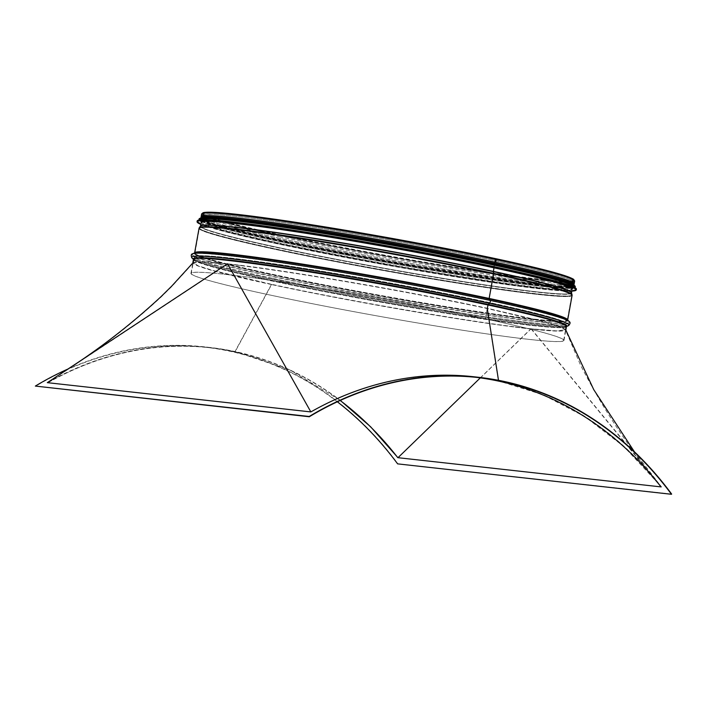 <?xml version="1.0" encoding="UTF-8"?>
<svg xmlns="http://www.w3.org/2000/svg" width="707" height="707" viewBox="0 0 707 707"><rect width="100%" height="100%" fill="white"/><g stroke="black" fill="none" stroke-linecap="round" stroke-linejoin="round"><path stroke-width="0.53" stroke-dasharray="3.54 2.65" d="M271.647 284.576A188.928 8.899 10.2 0 1 193.382 263.084A188.928 8.899 10.2 0 1 380.905 287.776A188.928 8.899 10.2 0 1 565.264 329.992A188.928 8.899 10.2 0 1 463.933 319.776A188.928 8.899 10.2 0 1 271.647 284.576M272.769 278.355A188.928 8.899 -169.8 0 0 465.047 313.555A188.928 8.899 -169.8 0 0 566.387 323.771A188.928 8.899 -169.8 0 0 382.019 281.554A188.928 8.899 -169.8 0 0 194.505 256.853A188.928 8.899 -169.8 0 0 272.769 278.355M214.088 262.518L244.472 265.894M530.922 328.79L544.637 330.142M271.585 284.567L212.462 270.587L197.412 265.779L193.382 262.836L203.068 261.997L227.919 264.1C283.631 270.092 407.647 291.355 487.07 308.499L543.851 321.844L559.467 326.607L565.353 329.754L557.169 331.115L530.736 328.967C475.024 322.984 351.008 301.721 271.585 284.567L235.184 351.626L289.843 369.964L340.323 400.418M272.593 278.337A189.229 8.917 10.2 0 1 194.213 256.8A189.229 8.917 10.2 0 1 382.027 281.536A189.229 8.917 10.2 0 1 566.687 323.824A189.229 8.917 10.2 0 1 465.188 313.59A189.229 8.917 10.2 0 1 272.593 278.337M227.46 263.799L202.944 261.696L193.25 262.527L198.128 265.805L213.514 270.604L271.523 284.285C351.37 301.544 475.581 322.754 531.143 328.808L556.595 330.867L565.609 329.771L559.679 326.36L544.028 321.588L487.229 308.243C407.373 291.019 283.18 269.694 227.592 263.817L227.46 263.799M531.001 328.799L514.254 326.767M658.429 483.65L623.786 446.471L585.157 416.838L543.047 394.798L498.382 380.861C434.125 367.72 371.652 378.086 310.956 411.969L227.919 264.1M531.178 329.02L652.101 475.952M397.785 457.668L661.133 486.929M480.3 377.883L530.736 328.967M310.903 411.96L47.758 382.734C108.41 348.869 170.882 338.494 235.184 351.626M227.468 264.056L47.758 382.734L311.098 411.995A376.513 308.455 -83.7 0 1 473.301 377.008A376.513 308.455 -83.7 0 1 475.961 377.317M47.307 382.655A376.813 308.703 -83.7 0 1 209.961 347.464A376.813 308.703 -83.7 0 1 235.024 351.529A376.813 308.703 96.3 0 1 398.032 457.729L531.143 328.808M337.327 401.797A376.513 308.455 96.3 0 0 204.774 347.19A376.513 308.455 96.3 0 0 35.456 386.34M47.899 382.77A376.513 308.455 -83.7 0 1 210.103 347.782A376.513 308.455 -83.7 0 1 340.164 400.489M671.65 494.069L397.608 463.863M68.013 368.992A376.813 308.703 -83.7 0 1 204.809 346.89A376.813 308.703 -83.7 0 1 397.794 463.659M531.275 328.817L661.575 486.999A376.813 308.703 96.3 0 0 658.42 482.996A376.813 308.703 96.3 0 0 498.568 380.799A376.813 308.703 -83.7 0 0 473.504 376.734M661.575 486.999L398.032 457.729M487.803 304.956A0.901 0.513 102.1 0 1 488.166 304.24A0.901 0.513 -77.9 0 0 487.803 304.956L485.47 318.901A189.511 8.926 10.2 0 1 563.983 340.465A189.511 8.926 10.2 0 1 375.877 315.693A189.511 8.926 10.2 0 1 190.943 273.344A189.511 8.926 10.2 0 1 292.592 283.595A189.511 8.926 10.2 0 1 485.47 318.901L487.803 304.956A189.211 8.917 10.2 0 1 566.192 326.484A189.211 8.917 10.2 0 1 378.386 301.748A189.211 8.917 10.2 0 1 193.745 259.469A189.211 8.917 10.2 0 1 295.234 269.703A189.211 8.917 10.2 0 1 487.803 304.956M488.166 304.24L489.509 303.073L488.166 304.24A189.609 8.935 10.2 0 1 566.148 326.351A189.609 8.935 10.2 0 1 378.519 301.032A189.609 8.935 10.2 0 1 193.833 259.363A189.609 8.935 10.2 0 1 289.428 268.033A189.609 8.935 10.2 0 1 488.166 304.24M489.509 303.073A1.511 0.857 -77.9 0 0 489.951 300.616A1.511 0.857 102.1 0 1 489.509 303.073A191.562 9.023 10.2 0 1 568.295 325.406A191.562 9.023 10.2 0 1 378.731 299.83A191.562 9.023 10.2 0 1 192.145 257.728A191.562 9.023 10.2 0 1 288.73 266.486A191.562 9.023 10.2 0 1 489.509 303.073M489.951 300.616L489.076 299.202L489.951 300.616A191.562 9.023 10.2 0 1 568.958 321.712A191.562 9.023 10.2 0 1 379.173 297.373A191.562 9.023 10.2 0 1 192.808 254.034A191.562 9.023 10.2 0 1 300.908 265.85A191.562 9.023 10.2 0 1 489.951 300.616M489.076 299.202A0.901 0.513 102.1 0 1 488.979 298.434A0.901 0.513 -77.9 0 0 489.076 299.194A189.609 8.935 10.2 0 1 567.279 320.077A189.609 8.935 10.2 0 1 379.429 295.986A189.609 8.935 10.2 0 1 194.955 253.088A189.609 8.935 10.2 0 1 301.96 264.789A189.609 8.935 10.2 0 1 489.076 299.194M488.979 298.434L493.406 273.839L488.979 298.434A189.211 8.917 10.2 0 1 567.359 319.971A189.211 8.917 10.2 0 1 379.562 295.234A189.211 8.917 10.2 0 1 194.92 252.956A189.211 8.917 10.2 0 1 296.401 263.181A189.211 8.917 10.2 0 1 488.979 298.434M493.406 273.839A0.901 0.513 -77.9 0 0 493.424 273.45A0.901 0.513 102.1 0 1 493.406 273.839A189.211 8.917 10.2 0 1 571.786 295.367A189.211 8.917 10.2 0 1 383.989 270.64A189.211 8.917 10.2 0 1 199.339 228.352A189.211 8.917 10.2 0 1 300.829 238.586A189.211 8.917 10.2 0 1 493.406 273.839M493.424 273.45L493.274 271.753L493.424 273.45A189.123 8.908 10.2 0 1 571.76 294.775A189.123 8.908 10.2 0 1 384.051 270.251A189.123 8.908 10.2 0 1 199.577 227.804A189.123 8.908 10.2 0 1 302.79 238.506A189.123 8.908 10.2 0 1 493.424 273.45M493.274 271.753A0.901 0.513 102.1 0 1 493.283 271.426A0.901 0.513 -77.9 0 0 493.265 271.753A188.336 8.873 10.2 0 1 571.274 292.981A188.336 8.873 10.2 0 1 384.361 268.563A188.336 8.873 10.2 0 1 200.655 226.293A188.336 8.873 10.2 0 1 303.436 236.951A188.336 8.873 10.2 0 1 493.265 271.753M494.467 264.268L493.963 267.82L494.467 264.268A188.071 8.855 10.2 0 1 572.378 285.637A188.071 8.855 10.2 0 1 385.704 261.077A188.071 8.855 10.2 0 1 202.184 219.029A188.071 8.855 10.2 0 1 303.312 229.262A188.071 8.855 10.2 0 1 494.458 264.259L495.315 259.513L494.467 264.241A188.071 8.855 10.2 0 1 572.37 285.646A188.071 8.855 10.2 0 1 385.713 261.06A188.071 8.855 10.2 0 1 202.184 219.037A188.071 8.855 10.2 0 1 303.056 229.209A188.071 8.855 10.2 0 1 494.467 264.241M493.283 271.426L494.29 264.268L493.274 271.426A188.248 8.864 10.2 0 1 571.265 292.822A188.248 8.864 10.2 0 1 384.414 268.236A188.248 8.864 10.2 0 1 200.717 226.152A188.248 8.864 10.2 0 1 301.942 236.394A188.248 8.864 10.2 0 1 493.274 271.426M494.29 264.268L494.281 264.268A187.77 8.846 10.2 0 1 572.078 285.601A187.762 8.846 10.2 0 1 385.713 261.042A187.762 8.846 10.2 0 1 202.476 219.09A187.762 8.846 10.2 0 1 303.188 229.245A187.762 8.846 10.2 0 1 494.29 264.224L495.147 259.496L494.29 264.224A187.762 8.846 10.2 0 1 572.078 285.593A187.77 8.846 10.2 0 1 385.704 261.086A187.77 8.846 10.2 0 1 202.476 219.099A187.77 8.846 10.2 0 1 303.444 229.324A187.77 8.846 10.2 0 1 494.281 264.268M495.969 259.584L495.766 258.992L495.315 259.513L495.757 258.992L495.969 259.584L495.483 262.279L495.969 259.584A189.211 8.917 10.2 0 1 574.349 281.112A189.211 8.917 10.2 0 1 472.859 270.887A189.211 8.917 10.2 0 1 280.29 235.634A189.211 8.917 10.2 0 1 201.91 214.106A189.211 8.917 10.2 0 1 389.707 238.833A189.211 8.917 10.2 0 1 574.349 281.112A189.211 8.917 10.2 0 1 386.552 256.385A189.211 8.917 10.2 0 1 201.91 214.106A189.211 8.917 10.2 0 1 303.391 224.331A189.211 8.917 10.2 0 1 495.969 259.584M495.147 259.496A0.875 0.504 102.1 0 1 495.828 258.691A0.875 0.504 -77.9 0 0 495.147 259.496A187.762 8.846 10.2 0 1 572.926 280.856A187.762 8.846 10.2 0 1 386.561 256.314A187.762 8.846 10.2 0 1 203.333 214.362A187.762 8.846 10.2 0 1 304.045 224.508A187.762 8.846 10.2 0 1 495.147 259.496M573.775 284.311A189.511 8.926 10.2 0 1 386.066 259.089A189.511 8.926 10.2 0 1 201.336 217.296L201.212 217.95A189.211 8.917 10.2 0 1 389.018 242.687A189.211 8.917 10.2 0 1 573.66 284.965A189.211 8.917 10.2 0 1 472.17 274.74A189.211 8.917 10.2 0 1 279.592 239.487A189.211 8.917 10.2 0 1 201.212 217.95M495.766 258.992C535.853 267.608 560.863 273.998 570.814 278.169L573.563 279.663L574.349 281.112L573.863 283.816A189.211 8.917 10.2 0 1 386.066 259.08A189.211 8.917 10.2 0 1 201.424 216.802L201.91 214.106L203.174 213.01C205.993 212.18 213.921 212.374 226.956 213.62C243.897 215.237 267.025 218.26 296.348 222.705C357.38 231.923 438.596 246.708 495.757 258.992M485.302 318.884A189.211 8.917 10.2 0 1 563.682 340.412A189.211 8.917 10.2 0 1 375.885 315.675A189.211 8.917 10.2 0 1 191.235 273.397A189.211 8.917 10.2 0 1 292.725 283.631A189.211 8.917 10.2 0 1 485.302 318.884M280.52 236.872A188.433 8.873 10.2 0 1 202.467 215.423A188.433 8.873 10.2 0 1 389.486 240.062A188.433 8.873 10.2 0 1 573.368 282.164A188.433 8.873 10.2 0 1 472.303 271.974A188.433 8.873 10.2 0 1 280.52 236.872M571.936 289.543A188.433 8.873 10.2 0 1 468.299 278.664A188.433 8.873 10.2 0 1 279.238 243.977A188.433 8.873 10.2 0 1 201.23 222.846M470.933 261.855A189.211 8.917 10.2 0 1 573.05 288.35A189.211 8.917 10.2 0 1 471.56 278.116A189.211 8.917 10.2 0 1 278.991 242.863A189.211 8.917 10.2 0 1 200.602 221.335A189.211 8.917 10.2 0 1 305.557 232.099M573.05 288.35L573.315 286.865A189.211 8.917 10.2 0 1 471.825 276.631A189.211 8.917 10.2 0 1 279.256 241.379A189.211 8.917 10.2 0 1 200.876 219.85L200.602 221.335M548.977 277.135A189.211 8.917 10.2 0 1 573.457 286.096A189.211 8.917 10.2 0 1 471.967 275.863A189.211 8.917 10.2 0 1 279.389 240.61A189.211 8.917 10.2 0 1 201.009 219.082A189.211 8.917 10.2 0 1 227.08 219.214M573.059 284.735A189.211 8.917 10.2 0 1 573.554 285.557A189.211 8.917 10.2 0 1 472.064 275.332A189.211 8.917 10.2 0 1 279.486 240.08A189.211 8.917 10.2 0 1 201.106 218.551A189.211 8.917 10.2 0 1 201.857 217.942M487.07 308.499L498.382 380.861M271.523 284.285L235.024 351.529M487.229 308.243L487.3 308.729M498.497 380.304L498.568 380.799M574.65 281.165A189.511 8.926 10.2 0 1 386.552 256.394A189.511 8.926 10.2 0 1 201.61 214.053M566.484 326.537A189.511 8.926 10.2 0 1 378.386 301.765A189.511 8.926 10.2 0 1 193.444 259.416L193.621 259.575A189.776 8.944 10.2 0 1 193.453 259.389L193.621 259.575A189.776 8.944 10.2 0 0 378.475 301.288A189.776 8.944 10.2 0 0 566.272 326.625L566.484 326.528M568.419 325.688A191.73 9.032 10.2 0 1 378.687 300.086A191.73 9.032 10.2 0 1 191.933 257.949M569.17 321.491A191.73 9.032 10.2 0 1 379.217 297.134A191.73 9.032 10.2 0 1 192.693 253.751M567.482 319.864A189.776 8.944 10.2 0 1 379.465 295.747A189.776 8.944 10.2 0 1 194.84 252.814L194.619 252.903A189.511 8.926 10.2 0 0 379.562 295.243A189.511 8.926 10.2 0 0 567.659 320.024L567.482 319.864M572.087 295.42A189.511 8.926 10.2 0 1 383.981 270.648A189.511 8.926 10.2 0 1 199.047 228.299M572.051 294.695A189.396 8.926 10.2 0 1 384.078 270.136A189.396 8.926 10.2 0 1 199.33 227.627M571.565 292.901A188.61 8.882 10.2 0 1 384.378 268.448A188.61 8.882 10.2 0 1 200.408 226.116M571.565 292.857A188.548 8.882 10.2 0 1 384.422 268.236A188.548 8.882 10.2 0 1 200.426 226.072M495.315 259.513A188.071 8.855 10.2 0 1 573.227 280.909A188.071 8.855 10.2 0 1 386.561 256.332A188.071 8.855 10.2 0 1 203.033 214.309A188.071 8.855 10.2 0 1 303.913 224.472A188.071 8.855 10.2 0 1 495.315 259.513M280.732 235.678A188.433 8.873 10.2 0 1 310.886 225.542A188.433 8.873 10.2 0 1 572.767 281.598A188.433 8.873 10.2 0 1 280.732 235.678M276.905 243.721A192.525 9.067 10.2 0 1 200.85 224.366L227.716 232.4L276.905 243.721A192.525 9.067 10.2 0 0 571.76 291.107L518.081 286.141L400.736 267.626L276.905 243.721M576.267 289.905A192.649 9.076 10.2 0 1 472.93 279.486A192.649 9.076 10.2 0 1 276.861 243.597A192.649 9.076 10.2 0 1 197.05 221.671M576.382 289.243A192.649 9.076 10.2 0 1 473.045 278.832A192.649 9.076 10.2 0 1 276.976 242.934A192.649 9.076 10.2 0 1 197.173 221.017M576.214 288.739A192.534 9.067 10.2 0 1 476.218 279.185A192.534 9.067 10.2 0 1 277.064 242.828A192.534 9.067 10.2 0 1 197.5 220.602M574.782 287.59A191.023 8.997 10.2 0 1 468.396 276.198A191.023 8.997 10.2 0 1 278.222 241.264A191.023 8.997 10.2 0 1 199.25 220.018M278.178 241.14A191.146 9.005 10.2 0 1 198.994 219.391C200.214 222.882 226.62 230.182 278.222 241.264C308.499 247.733 342.117 254.326 379.058 261.051C481.794 279.769 576.947 292.663 575.242 287.086A191.146 9.005 10.2 0 1 472.709 276.755A191.146 9.005 10.2 0 1 278.178 241.14M575.304 286.724A191.146 9.005 10.2 0 1 472.78 276.384A191.146 9.005 10.2 0 1 278.24 240.778A191.146 9.005 10.2 0 1 199.065 219.029M575.153 286.238A191.031 8.997 10.2 0 1 475.776 276.72A191.031 8.997 10.2 0 1 278.328 240.663A191.031 8.997 10.2 0 1 199.374 218.631M573.784 285.115A189.635 8.935 10.2 0 1 476.677 276.066A189.635 8.935 10.2 0 1 279.247 240.053A189.635 8.935 10.2 0 1 201.044 218.048M573.987 285.239A189.635 8.935 10.2 0 1 470.455 274.493A189.635 8.935 10.2 0 1 279.353 239.461A189.635 8.935 10.2 0 1 200.815 218.092M565.264 329.992L566.387 323.771M193.382 263.084L194.505 256.853M565.609 329.771L566.687 323.824M193.135 262.757L194.213 256.8M658.04 483.005C628.452 447.434 602.673 408.257 580.703 365.466L565.353 329.754M67.474 369.717C100.394 348.56 131.635 324.292 161.187 296.931L171.836 286.441L193.382 262.836M478.63 377.6L473.301 377.008M210.103 347.782L204.774 347.19M209.961 347.464L204.809 346.89M634.382 451.746L658.42 482.996M563.682 340.412L566.148 326.351L568.295 325.406C570.028 323.718 570.249 322.489 568.958 321.712L567.279 320.077L571.786 295.367L571.265 292.822L573.024 280.661L563.85 281.192C546.688 280.44 515.35 276.543 469.819 269.5C423.926 262.306 376.84 253.999 328.569 244.578C276.464 234.309 239.293 225.948 217.058 219.497C200.894 214.504 203.422 213.823 203.316 214.141L200.717 226.152L199.339 228.352L194.955 253.088L192.808 254.034C191.332 254.308 191.111 255.545 192.145 257.728L193.833 259.363L191.235 273.397M563.983 340.465L565.83 330.178M190.943 273.344L192.79 263.075M572.007 288.907L573.244 280.865C573.183 280.564 574.959 281.731 563.841 281.492C534.289 280.785 421.487 263.234 328.508 244.869C276.402 234.6 239.222 226.24 216.969 219.78C200.85 214.848 203.095 213.965 203.033 214.256L201.389 222.219M280.759 235.687C231.101 224.817 205.233 217.889 203.165 214.875L211.349 214.345C223.138 214.707 243.95 216.996 273.795 221.203C309.551 226.293 349.921 232.903 394.913 241.034C448.052 250.658 499.734 261.21 532.716 269.155C556.877 275.023 570.204 279.071 572.697 281.298L572.9 281.404C572.864 281.139 574.323 282.137 564.92 282.066C553.298 281.731 532.636 279.477 502.951 275.306C440.753 266.601 345.405 249.598 280.759 235.687M572.087 289.278L573.368 282.164M201.186 222.537L202.467 215.423M573.457 286.096L573.554 285.557M201.009 219.082L201.106 218.551M574.305 285.434L573.147 286.3L542.569 284.965L388.823 261.396L279.238 240.053L230.897 228.927L204.385 221.017L201.195 219.356L200.443 218.163M573.66 284.965L573.775 284.329M573.863 283.816L574.349 281.112M201.424 216.802L201.91 214.106"/><path stroke-width="1.06" d="M652.101 475.952L658.429 483.65M398.006 457.685L480.3 377.883M340.323 400.418L370.645 426.798L397.917 457.676M227.46 263.799L47.307 382.655L310.85 411.925A376.813 308.703 -83.7 0 1 473.504 376.734L478.666 377.299A376.813 308.703 -83.7 0 1 671.65 494.069L671.464 494.281A376.513 308.455 96.3 0 0 478.63 377.6A376.513 308.455 96.3 0 0 309.304 416.759L309.206 416.485A376.813 308.703 -83.7 0 1 478.666 377.299M227.592 263.817L310.85 411.925M475.961 377.317A376.513 308.455 -83.7 0 1 660.992 486.893L397.785 457.668A376.513 308.455 -83.7 0 0 340.164 400.489M671.464 494.281L397.608 463.863A376.513 308.455 96.3 0 0 337.327 401.797M309.304 416.759L35.35 386.075L309.206 416.485M35.35 386.075A376.813 308.703 -83.7 0 1 68.013 368.992M192.79 263.075L193.444 259.363A189.776 8.944 10.2 0 1 290.718 268.474A189.776 8.944 10.2 0 1 488.219 304.496L489.562 303.33L488.219 304.496A189.776 8.944 10.2 0 1 566.493 326.51M569.17 321.491L567.482 319.864A189.776 8.944 10.2 0 0 489.217 298.964L489.147 298.451L489.217 298.964A189.776 8.944 10.2 0 0 301.933 264.524A189.776 8.944 10.2 0 0 194.84 252.814L192.693 253.751A191.73 9.032 10.2 0 1 300.882 265.585A191.73 9.032 10.2 0 1 490.092 300.378A1.812 1.034 102.1 0 1 489.562 303.33A1.812 1.034 -77.9 0 0 490.092 300.378L489.209 298.964L490.092 300.378A191.73 9.032 10.2 0 1 569.17 321.491C570.593 322.33 570.337 323.726 568.419 325.688A191.73 9.032 10.2 0 0 489.562 303.33A191.73 9.032 10.2 0 0 288.597 266.716A191.73 9.032 10.2 0 0 191.933 257.949L193.444 259.407A189.511 8.926 10.2 0 1 295.093 269.667A189.511 8.926 10.2 0 1 487.98 304.973L487.3 308.738L487.98 304.973A189.511 8.926 10.2 0 1 566.484 326.537L566.272 326.625M493.574 273.856L489.156 298.451L493.574 273.856A1.202 0.689 -77.9 0 0 493.601 273.344A1.202 0.689 102.1 0 1 493.574 273.856A189.511 8.926 10.2 0 1 572.087 295.42L567.659 320.024A189.511 8.926 10.2 0 0 489.156 298.451A189.511 8.926 10.2 0 0 296.268 263.145A189.511 8.926 10.2 0 0 194.619 252.903L199.047 228.299A189.511 8.926 10.2 0 1 300.696 238.551A189.511 8.926 10.2 0 1 493.574 273.856M572.051 294.695A189.396 8.926 10.2 0 0 493.601 273.344A189.396 8.926 10.2 0 0 302.693 238.347A189.396 8.926 10.2 0 0 199.33 227.627L200.408 226.116A188.61 8.882 10.2 0 1 303.338 236.792A188.61 8.882 10.2 0 1 493.442 271.647L493.601 273.344L493.451 271.647A188.61 8.882 10.2 0 1 571.565 292.901L572.087 295.42M493.963 267.82L493.451 271.426L493.963 267.82M573.775 284.329L573.863 283.816A189.211 8.917 10.2 0 0 495.483 262.279A189.211 8.917 10.2 0 0 302.914 227.027A189.211 8.917 10.2 0 0 201.424 216.802L201.327 217.314A189.511 8.926 10.2 0 1 201.124 216.749A189.511 8.926 10.2 0 1 302.773 226.991A189.511 8.926 10.2 0 1 495.651 262.297L496.137 259.602A189.511 8.926 10.2 0 1 574.65 281.165L573.686 279.38C567.544 275.421 541.589 268.519 495.828 258.691L495.828 258.691A0.875 0.504 102.1 0 1 496.146 259.602A0.875 0.504 -77.9 0 0 495.828 258.691C456.784 250.375 413.657 242.094 366.447 233.867C312.22 224.428 261.625 216.881 232.258 213.841C216.13 212.144 206.409 211.773 203.086 212.719L201.61 214.053A189.511 8.926 10.2 0 1 303.259 224.296A189.511 8.926 10.2 0 1 496.137 259.602L495.651 262.297A189.511 8.926 10.2 0 1 574.164 283.869A189.511 8.926 10.2 0 1 573.775 284.311M201.23 222.846A188.433 8.873 10.2 0 1 201.186 222.537A188.433 8.873 10.2 0 1 388.205 247.167A188.433 8.873 10.2 0 1 572.087 289.278A188.433 8.873 10.2 0 1 571.936 289.543M197.5 220.602A192.534 9.067 10.2 0 1 304.098 231.878L305.557 232.099A189.211 8.917 10.2 0 1 470.933 261.855L472.373 262.156A192.534 9.067 10.2 0 1 576.214 288.739M200.876 219.85L200.876 219.85A189.211 8.917 10.2 0 1 388.673 244.587A189.211 8.917 10.2 0 1 573.315 286.865L573.315 286.865M199.374 218.631A191.031 8.997 10.2 0 1 225.506 219.064L227.08 219.214A189.211 8.917 10.2 0 1 548.977 277.135L550.497 277.542A191.031 8.997 10.2 0 1 575.153 286.238M201.857 217.942A189.211 8.917 10.2 0 1 388.912 243.279A189.211 8.917 10.2 0 1 573.059 284.735M487.3 308.729L498.497 380.304M200.408 226.116L200.426 226.072A188.548 8.882 10.2 0 1 301.809 236.341A188.548 8.882 10.2 0 1 493.451 271.426A188.548 8.882 10.2 0 1 571.565 292.857L571.565 292.901M576.267 289.905A192.649 9.076 10.2 0 0 388.267 246.858A192.649 9.076 10.2 0 0 197.05 221.671L200.85 224.375A192.525 9.067 10.2 0 1 388.24 246.982A192.525 9.067 10.2 0 1 571.76 291.107L576.267 289.905L576.382 289.243C577.592 285.761 535.703 275.111 472.373 262.156A192.534 9.067 10.2 0 0 304.098 231.878L304.098 231.878C240.23 221.945 197.253 217.332 197.173 221.017A192.649 9.076 10.2 0 1 388.382 246.195A192.649 9.076 10.2 0 1 576.382 289.243M199.25 220.018A191.023 8.997 10.2 0 1 388.691 244.498A191.023 8.997 10.2 0 1 574.782 287.59M199.215 220.027L198.994 219.391A191.146 9.005 10.2 0 1 388.709 244.375A191.146 9.005 10.2 0 1 575.242 287.086L574.809 287.608M199.065 219.029A191.146 9.005 10.2 0 1 388.779 244.012A191.146 9.005 10.2 0 1 575.304 286.724C575.365 284.956 567.094 281.899 550.497 277.542A191.031 8.997 10.2 0 0 225.506 219.064L225.506 219.064C208.441 217.358 199.621 217.349 199.065 219.029L198.994 219.391M201.044 218.048A189.635 8.935 10.2 0 1 388.912 243.261A189.635 8.935 10.2 0 1 573.784 285.115M200.815 218.092A189.635 8.935 10.2 0 1 389.018 242.669A189.635 8.935 10.2 0 1 573.987 285.239M193.25 262.527L171.695 286.158L161.037 296.648C131.396 324.115 100.049 348.454 66.997 369.664M565.582 329.515L593.765 389.672L634.382 451.746M574.164 283.869L574.65 281.165M201.124 216.749L201.61 214.053M565.83 330.178L566.484 326.537L568.419 325.688M192.693 253.751C191.067 254.043 190.81 255.439 191.933 257.949M199.33 227.627L199.047 228.299M201.389 222.219L200.426 226.072M572.007 288.907L571.565 292.857M197.05 221.671L197.173 221.017M200.443 218.163L201.628 217.208L232.691 218.604L386.835 242.28L508.793 266.353L550.939 276.437L572.228 283.348L574.305 285.434"/></g></svg>
